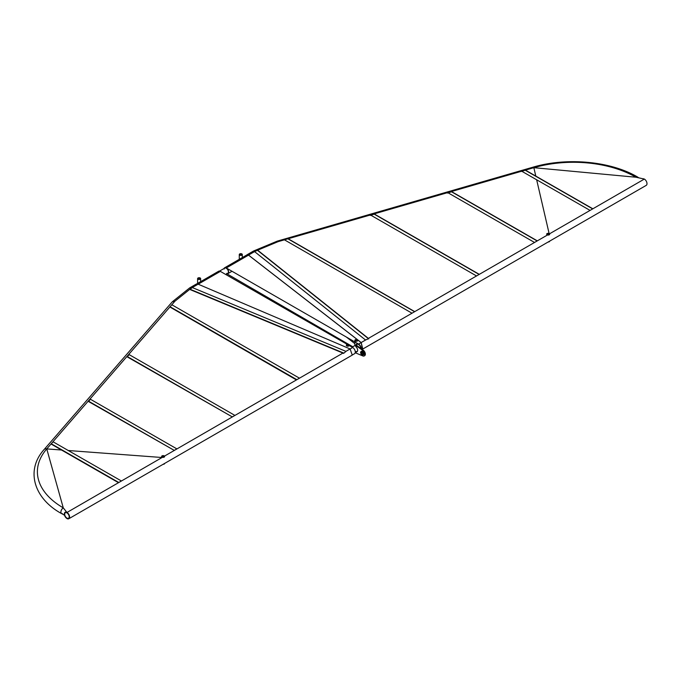 <?xml version="1.0" encoding="UTF-8"?>
<svg xmlns="http://www.w3.org/2000/svg" width="681" height="681" viewBox="0 0 681 681"><rect width="100%" height="100%" fill="white"/><g stroke="black" fill="none" stroke-linecap="round" stroke-linejoin="round"><path stroke-width="1.02" d="M69.19 516.794A3.184 1.839 60 0 1 68.534 518.25A3.184 1.839 60 0 1 65.35 516.411A3.184 1.839 60 0 1 65.35 512.733A3.184 1.839 60 0 1 67.802 513.593A3.184 1.839 60 0 1 69.19 516.794M66.874 518.462L66.942 518.496A3.686 2.128 -120 0 0 68.781 518.684A3.686 2.128 -120 0 0 69.547 516.998A3.686 2.128 -120 0 0 67.938 513.287A3.686 2.128 -120 0 0 65.095 512.299A3.686 2.128 -120 0 0 65.095 516.556A3.686 2.128 -120 0 0 68.781 518.684A3.686 2.128 -120 0 0 69.547 516.998A3.686 2.128 -120 0 0 67.938 513.287A3.686 2.128 -120 0 0 65.095 512.299A3.686 2.128 -120 0 0 65.095 516.556A3.686 2.128 -120 0 0 68.781 518.684A3.686 2.128 -120 0 0 69.343 515.73A3.686 2.128 -120 0 0 66.942 512.487L162.478 457.274M355.286 352.026A3.686 2.128 -120 0 0 352.673 347.506L350.153 348.97L352.681 347.514L349.336 345.59L352.681 347.514A3.686 2.128 -120 0 1 355.286 352.026A3.686 2.128 -120 0 1 354.529 353.711A3.686 2.128 -120 0 0 355.286 352.026M220.363 271.387L198.18 284.198L220.363 271.387A3.345 1.932 -120 0 0 218.686 271.225A3.345 1.932 -120 0 1 220.363 271.387L347.404 344.475L220.363 271.387A3.345 1.932 -120 0 0 218.686 271.225L196.588 283.986M343.565 353.405L346.144 351.268M192.51 287.45L189.871 289.493L343.505 353.303M296.456 379.921L169.824 306.978L171.978 304.611M296.533 379.87L299.666 378.066M127.321 356.572L232.238 416.874L127.16 356.844L129.347 354.503M232.238 416.874L235.149 415.316M88.641 401.228L174.225 450.371L88.479 401.501L90.564 399.1M174.225 450.371L177.128 448.813M118.468 482.684L51.101 444.038L53.22 441.654M118.443 482.65L121.601 480.871M164.189 455.87A1.507 0.868 0 0 0 162.546 455.683A1.507 0.868 0 0 0 161.618 456.483A1.507 0.868 0 0 0 163.125 457.36A1.507 0.868 0 0 0 164.632 456.483A1.507 0.868 0 0 0 164.189 455.87M163.108 464.306A1.507 0.868 0 0 0 164.632 463.429L164.632 463.42M163.84 456.074A1.004 0.579 180 0 1 163.125 457.07A1.004 0.579 180 0 1 162.742 455.955A1.004 0.579 180 0 1 163.84 456.074M200.188 277.984A1.507 0.868 0 0 0 198.546 277.788A1.507 0.868 0 0 0 197.609 278.597A1.507 0.868 0 0 0 199.116 279.465A1.507 0.868 0 0 0 200.631 278.597A1.507 0.868 0 0 0 200.188 277.984M199.831 278.188A1.004 0.579 180 0 1 198.111 278.597A1.004 0.579 180 0 1 199.831 278.188M348.893 344.697A1.507 0.868 0 0 0 347.25 344.509A1.507 0.868 0 0 0 346.323 345.31A1.507 0.868 0 0 0 347.829 346.178A1.507 0.868 0 0 0 349.336 345.31A1.507 0.868 0 0 0 348.893 344.697M348.536 344.901A1.004 0.579 180 0 1 347.829 345.888A1.004 0.579 180 0 1 347.446 344.773A1.004 0.579 180 0 1 348.536 344.901M224.194 269.012A3.013 1.737 60 0 1 224.773 268.093A3.013 1.737 60 0 1 227.096 268.901A3.013 1.737 60 0 1 228.416 271.94A3.013 1.737 60 0 1 227.786 273.319A3.013 1.737 60 0 1 226.705 273.362M361.202 348.715A3.686 2.128 -120 0 0 361.211 348.604A3.686 2.128 -120 0 1 361.202 348.715A3.686 2.128 -120 0 0 358.606 344.092L226.279 267.974A3.345 1.932 -120 0 0 224.602 267.803A3.345 1.932 -120 0 1 227.19 268.706A3.345 1.932 -120 0 1 228.646 272.077A3.345 1.932 -120 0 1 227.956 273.609L232.008 271.268L227.956 273.609A3.345 1.932 -120 0 1 227.054 273.736A3.345 1.932 -120 0 0 227.956 273.609A3.345 1.932 -120 0 0 228.646 272.077A3.345 1.932 -120 0 0 227.19 268.706A3.345 1.932 -120 0 0 224.602 267.803A3.345 1.932 -120 0 0 224.04 268.518A3.345 1.932 -120 0 1 224.602 267.803A3.345 1.932 -120 0 0 224.04 268.518M356.418 345.207A3.184 1.839 60 0 1 357.014 344.348A3.184 1.839 60 0 1 359.466 345.199A3.184 1.839 60 0 1 360.853 348.4A3.184 1.839 60 0 1 360.853 348.459M644.175 179.026A3.686 2.128 -120 0 0 643.017 178.78A3.686 2.128 -120 0 1 644.175 179.026M361.211 348.604A3.686 2.128 -120 0 0 359.602 344.901A3.686 2.128 -120 0 0 356.759 343.914A3.686 2.128 -120 0 0 356.086 344.884A3.686 2.128 -120 0 1 356.759 343.914A3.686 2.128 -120 0 1 359.602 344.901A3.686 2.128 -120 0 1 361.211 348.604M368.71 338.883L368.787 338.712A0.707 0.468 128.5 0 0 368.506 338.755L365.518 339.998A0.707 0.468 128.5 0 0 365.118 340.33M254.107 251.902A0.707 0.468 -51.5 0 1 254.507 251.57L257.495 250.327A0.707 0.468 -51.5 0 1 257.784 250.285L368.787 338.712M414.814 311.583L411.605 313.439M414.738 311.626L288.072 238.708L283.815 240.044M479.262 274.375L476.13 276.188M479.279 274.332L374.439 214.072L370.217 215.443M537.275 240.887L534.142 242.691M537.292 240.836L451.792 191.736L447.417 193.081M592.802 208.829L589.661 210.642M592.819 208.769L525.477 170.165L521.186 171.476M549.669 241.125L549.669 241.134A1.507 0.868 180 0 1 548.137 242.002M547.09 234.809A1.507 0.868 180 0 1 546.647 234.187A1.507 0.868 180 0 1 548.162 233.319A1.507 0.868 180 0 1 549.669 234.187A1.507 0.868 180 0 1 548.733 234.996A1.507 0.868 180 0 1 547.09 234.809M547.447 234.605A1.004 0.579 0 0 0 549.167 234.187A1.004 0.579 0 0 0 547.158 234.187A1.004 0.579 0 0 0 547.447 234.605M239.729 255.145A1.507 0.868 180 0 1 239.286 254.532A1.507 0.868 180 0 1 240.793 253.664A1.507 0.868 180 0 1 242.3 254.532A1.507 0.868 180 0 1 241.372 255.341A1.507 0.868 180 0 1 239.729 255.145M240.087 254.941A1.004 0.579 0 0 0 241.798 254.532A1.004 0.579 0 0 0 239.789 254.532A1.004 0.579 0 0 0 240.087 254.941M355.286 341.002A1.507 0.868 180 0 1 354.844 340.389A1.507 0.868 180 0 1 356.35 339.521A1.507 0.868 180 0 1 357.857 340.389A1.507 0.868 180 0 1 356.929 341.19A1.507 0.868 180 0 1 355.286 341.002M355.644 340.798A1.004 0.579 0 0 0 357.355 340.389A1.004 0.579 0 0 0 355.346 340.389A1.004 0.579 0 0 0 355.644 340.798M364.403 355.78A3.345 1.932 -120 0 0 364.658 355.678A3.345 1.932 -120 0 0 365.229 353.192A3.345 1.932 -120 0 0 363.296 350.247L356.325 345.139L355.703 346.544A3.184 1.839 60 0 1 357.534 349.344A3.184 1.839 60 0 1 356.997 351.702A3.184 1.839 60 0 1 355.891 351.762M357.219 351.532A3.184 1.839 60 0 1 356.359 351.49M355.78 352.4L355.848 352.996L362.828 355.942A3.345 1.932 -120 0 0 364.182 355.95A3.345 1.932 -120 0 0 364.752 353.473A3.345 1.932 -120 0 0 362.828 350.519L355.848 345.412M363.041 355.065L363.518 354.792A2.009 1.158 -120 0 0 363.824 353.184A2.009 1.158 -120 0 0 362.513 351.413A2.009 1.158 -120 0 0 361.509 351.311L361.032 351.583A2.009 1.158 60 0 1 363.041 352.741A2.009 1.158 60 0 1 363.041 355.065A2.009 1.158 60 0 1 362.037 354.963A2.009 1.158 60 0 1 360.726 353.192A2.009 1.158 60 0 1 361.032 351.583M362.037 354.146A1.004 0.579 60 0 1 361.534 352.452A1.004 0.579 60 0 1 362.539 354.197A1.004 0.579 60 0 1 362.037 354.146M169.884 307.003L46.759 448.907L63.29 507.915L66.942 512.487A3.686 2.128 -120 0 1 69.343 515.73A3.686 2.128 -120 0 1 68.781 518.684A3.686 2.128 -120 0 1 66.942 518.496L66.942 518.556A3.754 2.162 -120 0 0 68.815 518.743L352.256 355.099L350.102 348.953L346.101 351.26M342.952 353.073L164.487 456.108M164.095 456.338L162.87 457.045M68.815 518.743A3.754 2.162 -120 0 0 69.394 515.738A3.754 2.162 -120 0 0 66.942 512.427L63.29 507.864A3.414 1.975 120 0 0 61.06 510.878A3.414 1.975 120 0 0 61.588 513.61A3.414 1.975 120 0 0 61.954 513.746M192.468 287.442L198.12 284.173L196.162 284.147L189.641 287.918L191.25 288.14L174.889 301.24L171.833 304.765M192.016 287.697L191.25 288.14M198.12 284.173L350.102 348.953M174.889 301.24L172.242 301.862L44.18 449.46A3.414 2.494 -139.1 0 1 46.759 448.907L61.52 450.013M68.262 450.516L162.061 457.513M66.942 512.487L63.29 507.915A3.345 1.932 120 0 0 61.103 510.869A3.345 1.932 120 0 0 61.622 513.551A3.345 1.932 120 0 1 61.103 510.869A3.345 1.932 120 0 1 63.29 507.915A3.345 1.932 120 0 0 61.103 510.869A3.345 1.932 120 0 0 61.622 513.551A3.345 1.932 120 0 1 61.103 510.869A3.345 1.932 120 0 1 63.29 507.915L66.942 512.427M64.525 515.228L61.622 513.551A3.345 1.932 120 0 0 62.516 513.687A3.345 1.932 120 0 1 61.622 513.551A3.345 1.932 120 0 0 62.516 513.687M362.454 349.132L361.185 342.552L365.195 340.236M362.786 349.021L646.218 185.377A3.754 2.162 -120 0 0 646.797 182.372A3.754 2.162 -120 0 0 644.345 179.069L368.387 338.389M346.433 337.095L354.844 343.667M362.752 348.961L361.185 342.603L248.514 255.137L226.279 267.974L248.514 255.137L247.092 254.822L224.602 267.803M254.813 251.442L255.392 251.11L253.579 251L247.067 254.762L248.514 255.077L254.183 251.808M248.514 255.077L361.185 342.552M255.392 251.11L278.069 241.661L284.428 239.823M288.148 238.75L521.399 171.297M525.357 170.148L533.853 167.688L535.794 176.081M536.654 179.775L549.116 233.515M533.853 167.688A88.411 51.041 180 0 1 635.96 177.23L635.969 177.23A3.414 1.975 -60 0 1 637.671 177.069C610.84 161.167 566.771 157.081 532.9 167.203A3.414 1.251 -106.1 0 1 533.853 167.688L635.96 177.23L644.345 179.069M278.069 241.661L277.261 241.134L532.9 167.203M638.965 177.886L637.637 177.128A3.345 1.932 -60 0 0 636.037 177.247A3.345 1.932 -60 0 1 637.637 177.128A3.345 1.932 -60 0 0 636.037 177.247A3.345 1.932 -60 0 1 637.637 177.128A3.345 1.932 -60 0 1 638.148 177.715A3.345 1.932 -60 0 0 637.637 177.128A3.345 1.932 -60 0 1 638.148 177.715M352.622 354.81L354.529 353.711A3.686 2.128 -120 0 0 355.09 350.758A3.686 2.128 -120 0 0 352.681 347.514M358.606 344.092L361.185 342.603L358.606 344.092L226.279 267.974M352.826 346.765L226.926 273.813M345.871 351.345L192.238 287.527M190.076 289.246L343.718 353.064M169.995 306.705L296.763 379.623M299.368 378.125L171.748 304.713M234.843 415.376L129.109 354.597M176.83 448.864L90.318 399.194M51.271 443.774L118.698 482.429M121.303 480.922L52.99 441.756M533.853 167.747A3.345 1.226 -106.1 0 0 532.925 167.262A3.345 1.226 -106.1 0 1 533.853 167.747M365.518 339.998L254.507 251.57M257.495 250.327L368.506 338.755M411.903 313.149L284.283 239.738M287.74 238.725L414.508 311.651M374.116 214.089L479.032 274.392M476.428 275.899L370.685 215.119M451.46 191.753L537.045 240.895M534.44 242.402L447.928 192.732M525.145 170.182L592.572 208.837M589.967 210.344L521.655 171.178M363.296 350.247L362.828 350.519M46.759 448.907A88.411 51.041 0 0 0 63.29 507.864M225.751 274.494L227.786 273.319M219.58 271.089L224.773 268.093M355.201 352.741L356.997 351.702M352.103 347.182L357.014 344.348M200.631 281.653L200.631 278.597M197.609 283.39L197.609 278.597M357.525 343.471L356.759 343.914L357.525 343.471M363.058 348.783L362.071 349.353M239.286 254.532L239.286 259.333M242.3 254.532L242.3 257.588M354.844 340.389L354.844 345.599M364.658 355.678L364.182 355.95M172.242 301.862L189.641 287.918M44.18 449.46C25.452 469.975 33.539 498.33 61.588 513.61M253.579 251L277.261 241.134"/></g></svg>
